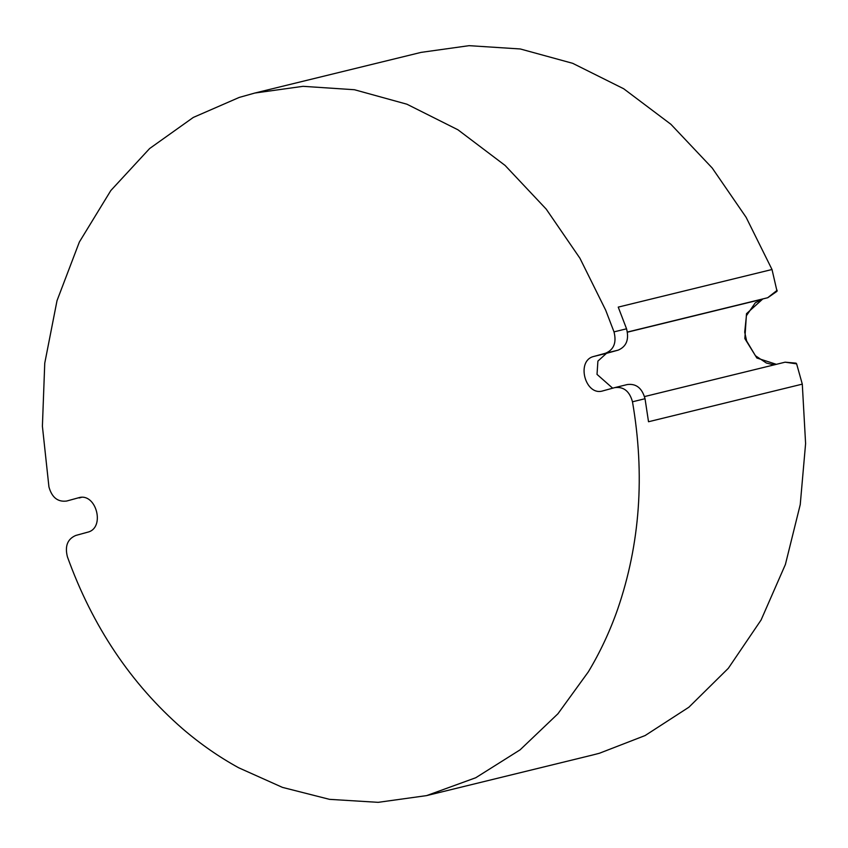 <?xml version="1.0" encoding="UTF-8"?>
<svg xmlns="http://www.w3.org/2000/svg" width="848" height="848" viewBox="0 0 848 848"><rect width="100%" height="100%" fill="white"/><g stroke="black" fill="none" stroke-linecap="round" stroke-linejoin="round"><path stroke-width="1.27" d="M79.044 497.659L78.408 497.818C96.184 491.925 105.777 528.24 87.503 532.237L75.758 535.459C67.501 539.021 64.713 546.123 67.405 556.786C92.474 626.333 130.857 683.647 182.553 728.718C200.308 743.961 219.007 756.978 238.67 767.769L282.469 787.389L329.501 799.346L378.176 802.335L426.586 795.615L475.749 777.743L520.089 749.844L557.931 713.772L588.321 671.87C600.002 652.483 609.765 631.654 617.609 609.383C640.102 543.971 645.063 474.774 632.481 401.793C629.555 391.204 623.64 386.476 614.747 387.621L603.002 390.843C585.226 396.737 575.633 360.421 593.907 356.425L605.652 353.203C613.91 349.641 616.697 342.528 614.005 331.875L605.684 310.188L579.947 258.269L546.207 209.106L505.079 165.424L457.952 129.797L406.913 104.209L354.443 89.729L303.043 86.326L254.813 93.047L239.231 97.425L193.291 117.437L149.64 148.527L110.844 190.514L79.352 242.04L57.017 300.658L44.753 363.177L42.4 426.247L48.93 486.869C51.855 497.458 57.77 502.186 66.663 501.041L78.726 497.734M796.632 363.866L785.121 362.181L796.039 363.145L796.632 363.866L802.293 384.133L648.519 421.742L645.031 398.719C642.106 388.13 636.201 383.402 627.297 384.547L614.747 387.621M802.293 384.133L805.6 443.568L800.236 504.634L785.396 564.482L761.091 619.994L728.326 668.298L688.894 707.211L645.105 735.555L599.409 753.257L592.932 754.932M254.803 93.047L421.127 52.375L469.103 45.665L520.312 48.972L572.665 63.314L623.704 88.764L670.916 124.306L712.214 168.021L746.123 217.332L772.009 269.505L777.033 291.288L767.779 297.712M614.005 331.875L626.555 328.801L618.234 307.114L772.009 269.505M81.302 497.394L79.214 497.967M626.555 328.801C629.248 339.465 626.46 346.567 618.203 350.129L606.458 353.351L597.904 361.1L597.024 374.392L612.669 388.193M627.414 332.045L767.663 297.743L777.181 290.281M627.435 332.183L762.638 299.121M776.344 364.322L756.882 358.026L744.851 338.606L746.494 313.686L762.585 299.143L755.282 302.81L746.42 315.7L744.703 332.151L746.611 340.928L755.42 355.715L766.38 363.029L771.33 364.248L776.461 364.301M645.031 398.719L632.481 401.793M606.458 353.351L593.907 356.425M605.652 353.203L618.203 350.129M785.121 362.181L644.522 396.567M426.608 795.604L592.943 754.932"/></g></svg>
